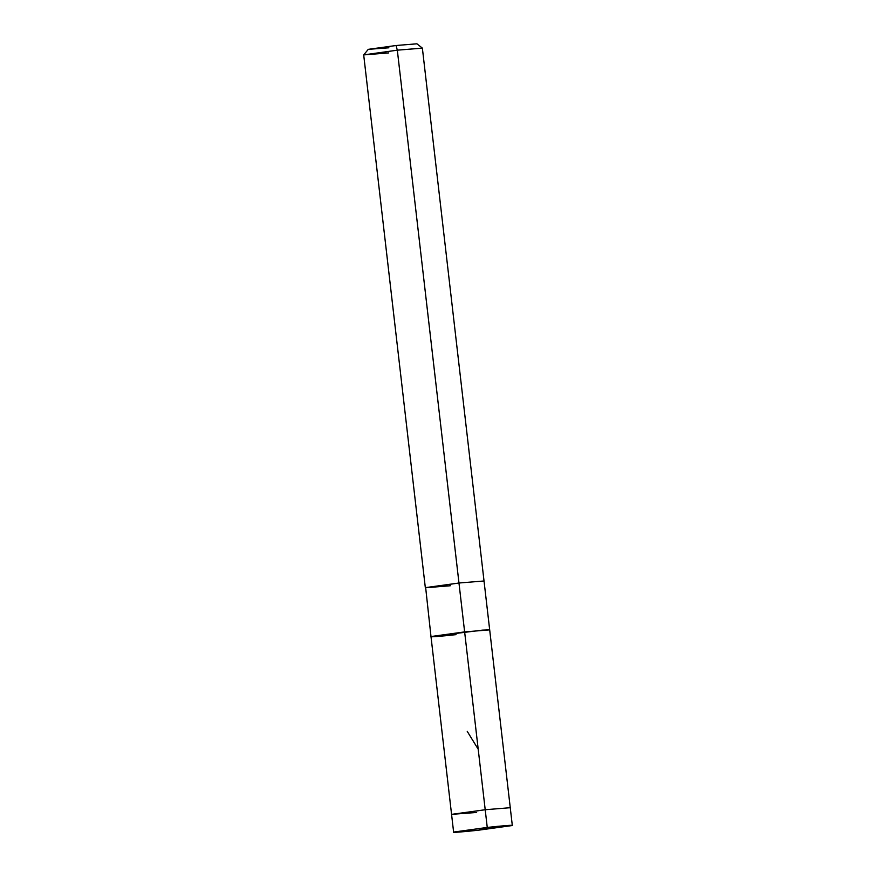 <?xml version="1.0" encoding="UTF-8"?>
<svg xmlns="http://www.w3.org/2000/svg" width="876" height="876" viewBox="0 0 876 876"><rect width="100%" height="100%" fill="white"/><g stroke="black" fill="none" stroke-linecap="round" stroke-linejoin="round"><path stroke-width="1.31" d="M487.253 827.437L478.679 830.174C464.127 831.828 450.516 832.857 453.932 832.036L487.253 827.437L453.932 832.036L478.679 830.174L487.253 827.437C501.806 825.783 515.416 824.754 512 825.575L478.679 830.174L512.307 825.411L487.253 827.437L485.205 809.731L487.253 827.437M453.626 832.2L451.578 814.494L485.205 809.731L451.885 814.33L476.632 812.468M451.578 814.494L431.003 636.666L464.63 631.903L485.205 809.731L510.259 807.705L485.205 809.731L464.63 631.903L431.31 636.491C427.893 637.312 441.504 636.294 456.057 634.629C441.504 636.294 427.893 637.312 431.31 636.491L482.326 630.14L489.684 629.866L464.63 631.903L431.31 636.491L456.057 634.629M431.003 636.666L425.659 587.61L458.969 583.011L464.63 631.903L458.969 583.011L425.342 587.774L450.395 585.748M425.342 587.774L363.693 54.936L397.321 50.173L458.969 583.011L484.034 580.985L458.969 583.011L397.321 50.173L363.704 54.903L388.747 52.91M363.704 54.903L368.281 49.341L396.04 45.508L397.321 50.173L422.374 48.147L512.307 825.411M396.04 45.508L416.91 43.8L422.363 48.114L397.321 50.173L396.04 45.508L368.281 49.341L388.889 47.786M483.015 828.795L511.945 825.312M478.208 749.232L467.247 731.372"/></g></svg>
